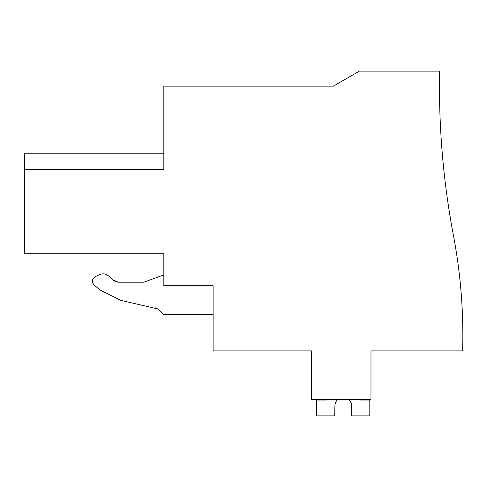 <?xml version="1.0" encoding="UTF-8"?>
<svg xmlns="http://www.w3.org/2000/svg" width="487" height="487" viewBox="0 0 487 487"><rect width="100%" height="100%" fill="white"/><g stroke="black" fill="none" stroke-linecap="round" stroke-linejoin="round"><path stroke-width="0.73" d="M160.856 253.806L163.839 253.806L163.839 285.766L213.117 285.766L163.839 285.766M115.997 281.845L118.402 282.204L112.497 279.757L115.693 281.748M213.117 285.766L213.117 350.914L311.68 350.914L311.68 399.364L370.978 399.364L370.978 350.914L462.65 350.914A539.693 539.693 0 0 0 453.452 235.556A801.846 801.846 0 0 1 439.621 71.108L359.436 71.108L333.394 86.138L163.839 86.138L163.839 169.519L24.35 169.519L24.35 253.806L163.839 253.806M24.35 169.519L24.35 153.228L163.839 153.228M450.445 218.675L447.87 202.227L450.445 218.675M118.402 282.204L143.793 282.204L118.402 282.204L112.497 279.757L109.033 276.299C106.239 273.767 103.092 273.213 99.598 274.631L95.269 276.653C91.873 279.051 91.507 281.845 94.168 285.035L100.054 289.972L94.168 285.035M158.299 309.026L120.989 300.412L158.299 309.026L163.839 314.565L158.299 309.026M163.839 274.905L143.793 282.204M100.054 289.972L120.989 300.412M163.839 314.565L213.117 314.73M109.033 276.299C106.233 273.767 103.086 273.213 99.598 274.631M92.384 280.902L93.041 283.678M334.928 405.141A8.352 8.352 -0 0 1 338.015 399.364A8.352 8.352 -0 0 0 334.928 405.141A8.352 8.352 -0 0 1 338.015 399.364A8.352 8.352 -0 0 0 334.928 405.141A8.352 8.352 -0 0 1 338.015 399.364A8.352 8.352 -0 0 0 334.928 405.141A8.352 8.352 -0 0 1 338.015 399.364A8.352 8.352 -0 0 0 334.928 405.141A8.352 8.352 -0 0 1 338.015 399.364A8.352 8.352 -0 0 0 334.928 405.141A8.352 8.352 -0 0 1 338.015 399.364A8.352 8.352 -0 0 0 334.928 405.141L334.721 415.892L316.69 415.892L316.69 400.022L326.71 400.022L326.71 399.364M351.571 405.141A8.352 8.352 -0 0 0 348.485 399.364A8.352 8.352 -0 0 1 351.571 405.141A8.352 8.352 -0 0 0 348.485 399.364A8.352 8.352 -0 0 1 351.571 405.141A8.352 8.352 -0 0 0 348.485 399.364A8.352 8.352 -0 0 1 351.571 405.141A8.352 8.352 -0 0 0 348.485 399.364A8.352 8.352 -0 0 1 351.571 405.141A8.352 8.352 -0 0 0 348.485 399.364A8.352 8.352 -0 0 1 351.571 405.141A8.352 8.352 -0 0 0 348.485 399.364A8.352 8.352 -0 0 1 351.571 405.141L351.784 415.892L369.81 415.892L369.81 400.022L359.79 400.022L359.79 399.364"/></g></svg>
